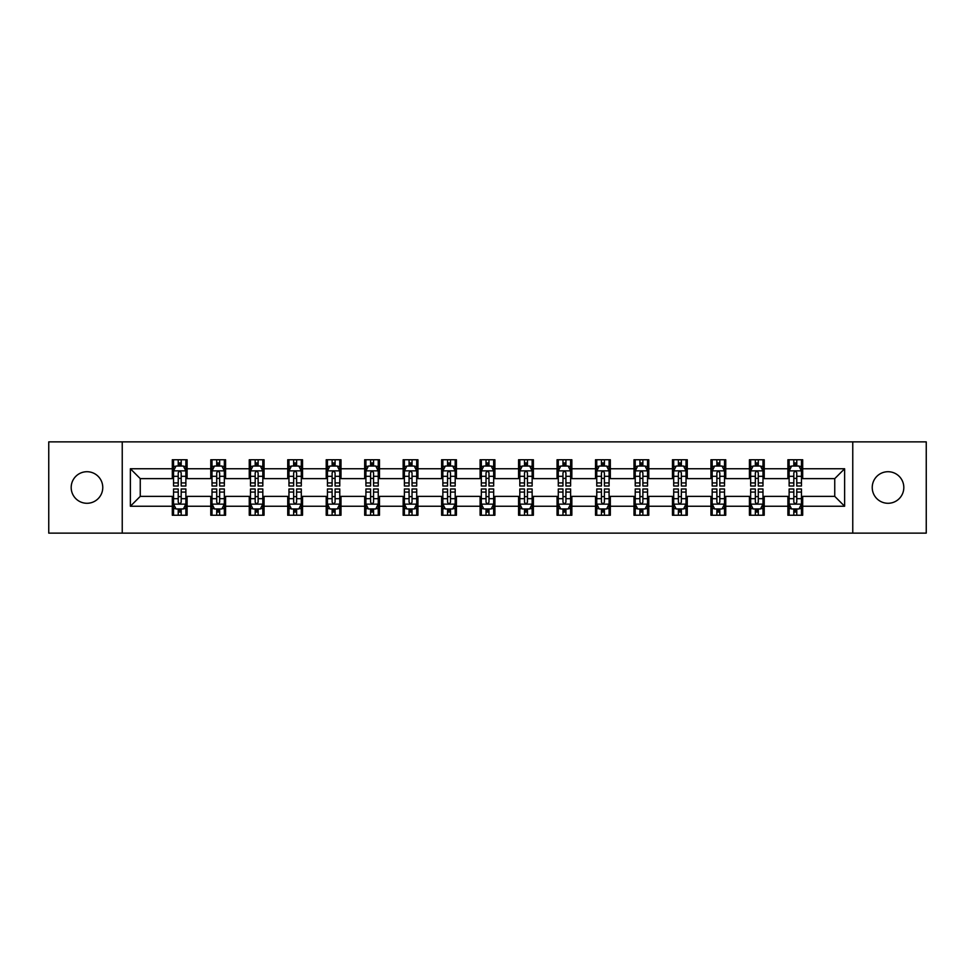 <?xml version="1.0" encoding="UTF-8"?>
<svg xmlns="http://www.w3.org/2000/svg" width="975" height="975" viewBox="0 0 975 975"><rect width="100%" height="100%" fill="white"/><g stroke="black" fill="none" stroke-linecap="round" stroke-linejoin="round"><path stroke-width="1.46" d="M888.018 471.717A15.783 15.783 0 0 0 872.235 487.5A15.783 15.783 0 0 0 888.018 503.283A15.783 15.783 0 0 0 903.813 487.5A15.783 15.783 0 0 0 888.018 471.717M86.982 471.717A15.783 15.783 0 0 0 71.187 487.5A15.783 15.783 0 0 0 86.982 503.283A15.783 15.783 0 0 0 102.765 487.5A15.783 15.783 0 0 0 86.982 471.717M852.759 533.13L926.25 533.13L926.25 441.87L852.759 441.87L852.759 533.13L122.241 533.13L122.241 441.87L48.75 441.87L48.75 533.13L122.241 533.13M852.759 441.87L122.241 441.87M802.693 468.756L802.693 459.749L787.898 459.749L787.898 468.756L764.217 468.756L764.217 459.749L749.422 459.749L749.422 468.756L725.741 468.756L725.741 459.749L710.946 459.749L710.946 468.756L687.265 468.756L687.265 459.749L672.47 459.749L672.47 468.756L648.789 468.756L648.789 459.749L633.994 459.749L633.994 468.756L610.326 468.756L610.326 459.749L595.518 459.749L595.518 468.756L571.85 468.756L571.85 459.749L557.054 459.749L557.054 468.756L533.374 468.756L533.374 459.749L518.578 459.749L518.578 468.756L494.898 468.756L494.898 459.749L480.102 459.749L480.102 468.756L456.422 468.756L456.422 459.749L441.626 459.749L441.626 468.756L417.946 468.756L417.946 459.749L403.15 459.749L403.15 468.756L379.482 468.756L379.482 459.749L364.674 459.749L364.674 468.756L341.006 468.756L341.006 459.749L326.211 459.749L326.211 468.756L302.53 468.756L302.53 459.749L287.735 459.749L287.735 468.756L264.054 468.756L264.054 459.749L249.259 459.749L249.259 468.756L225.578 468.756L225.578 459.749L210.783 459.749L210.783 468.756L187.103 468.756L187.103 459.749L172.307 459.749L172.307 468.756L130.382 468.756L130.382 506.244L140.254 496.372L172.307 496.372L172.307 515.251L187.103 515.251L187.103 496.372L210.783 496.372L210.783 515.251L225.578 515.251L225.578 496.372L249.259 496.372L249.259 515.251L264.054 515.251L264.054 496.372L287.735 496.372L287.735 515.251L302.53 515.251L302.53 496.372L326.211 496.372L326.211 515.251L341.006 515.251L341.006 496.372L364.674 496.372L364.674 515.251L379.482 515.251L379.482 496.372L403.15 496.372L403.15 515.251L417.946 515.251L417.946 496.372L441.626 496.372L441.626 515.251L456.422 515.251L456.422 496.372L480.102 496.372L480.102 515.251L494.898 515.251L494.898 496.372L518.578 496.372L518.578 515.251L533.374 515.251L533.374 496.372L557.054 496.372L557.054 515.251L571.85 515.251L571.85 496.372L595.518 496.372L595.518 515.251L610.326 515.251L610.326 496.372L633.994 496.372L633.994 515.251L648.789 515.251L648.789 496.372L672.47 496.372L672.47 515.251L687.265 515.251L687.265 496.372L710.946 496.372L710.946 515.251L725.741 515.251L725.741 496.372L749.422 496.372L749.422 515.251L764.217 515.251L764.217 496.372L787.898 496.372L787.898 515.251L802.693 515.251L802.693 496.372L834.746 496.372L834.746 478.628L802.693 478.628L802.693 468.756L844.618 468.756L844.618 506.244L802.693 506.244M787.898 506.244L764.217 506.244M749.422 506.244L725.741 506.244M710.946 506.244L687.265 506.244M672.47 506.244L648.789 506.244M633.994 506.244L610.326 506.244M595.518 506.244L571.85 506.244M557.054 506.244L533.374 506.244M518.578 506.244L494.898 506.244M480.102 506.244L456.422 506.244M441.626 506.244L417.946 506.244M403.15 506.244L379.482 506.244M364.674 506.244L341.006 506.244M326.211 506.244L302.53 506.244M287.735 506.244L264.054 506.244M249.259 506.244L225.578 506.244M210.783 506.244L187.103 506.244M172.307 506.244L130.382 506.244M787.898 468.756L787.898 478.628L764.217 478.628L764.217 468.756M749.422 468.756L749.422 478.628L725.741 478.628L725.741 468.756M710.946 468.756L710.946 478.628L687.265 478.628L687.265 468.756M672.47 468.756L672.47 478.628L648.789 478.628L648.789 468.756M633.994 468.756L633.994 478.628L610.326 478.628L610.326 468.756M595.518 468.756L595.518 478.628L571.85 478.628L571.85 468.756M557.054 468.756L557.054 478.628L533.374 478.628L533.374 468.756M518.578 468.756L518.578 478.628L494.898 478.628L494.898 468.756M480.102 468.756L480.102 478.628L456.422 478.628L456.422 468.756M441.626 468.756L441.626 478.628L417.946 478.628L417.946 468.756M403.15 468.756L403.15 478.628L379.482 478.628L379.482 468.756M364.674 468.756L364.674 478.628L341.006 478.628L341.006 468.756M326.211 468.756L326.211 478.628L302.53 478.628L302.53 468.756M287.735 468.756L287.735 478.628L264.054 478.628L264.054 468.756M249.259 468.756L249.259 478.628L225.578 478.628L225.578 468.756M210.783 468.756L210.783 478.628L187.103 478.628L187.103 468.756M172.307 468.756L172.307 478.628L140.254 478.628L130.382 468.756M140.254 478.628L140.254 496.372M844.618 506.244L834.746 496.372M834.746 478.628L844.618 468.756M172.307 465.916L173.538 465.916M178.23 465.916L181.192 465.916M185.872 465.916L187.103 465.916M172.307 478.372L173.538 478.372M178.23 478.372L181.192 478.372M185.872 478.372L187.103 478.372M172.307 496.628L173.538 496.628M178.23 496.628L181.192 496.628M185.872 496.628L187.103 496.628M172.307 509.084L173.538 509.084M178.23 509.084L181.192 509.084M185.872 509.084L187.103 509.084M210.783 496.628L212.014 496.628M216.706 496.628L219.668 496.628M224.348 496.628L225.578 496.628M210.783 509.084L212.014 509.084M216.706 509.084L219.668 509.084M224.348 509.084L225.578 509.084M210.783 465.916L212.014 465.916M216.706 465.916L219.668 465.916M224.348 465.916L225.578 465.916M210.783 478.372L212.014 478.372M216.706 478.372L219.668 478.372M224.348 478.372L225.578 478.372M249.259 496.628L250.49 496.628M255.182 496.628L258.131 496.628M262.823 496.628L264.054 496.628M249.259 509.084L250.49 509.084M255.182 509.084L258.131 509.084M262.823 509.084L264.054 509.084M249.259 465.916L250.49 465.916M255.182 465.916L258.131 465.916M262.823 465.916L264.054 465.916M249.259 478.372L250.49 478.372M255.182 478.372L258.131 478.372M262.823 478.372L264.054 478.372M287.735 496.628L288.966 496.628M293.646 496.628L296.607 496.628M301.299 496.628L302.53 496.628M287.735 509.084L288.966 509.084M293.646 509.084L296.607 509.084M301.299 509.084L302.53 509.084M287.735 465.916L288.966 465.916M293.646 465.916L296.607 465.916M301.299 465.916L302.53 465.916M287.735 478.372L288.966 478.372M293.646 478.372L296.607 478.372M301.299 478.372L302.53 478.372M326.211 496.628L327.442 496.628M332.122 496.628L335.083 496.628M339.775 496.628L341.006 496.628M326.211 509.084L327.442 509.084M332.122 509.084L335.083 509.084M339.775 509.084L341.006 509.084M326.211 465.916L327.442 465.916M332.122 465.916L335.083 465.916M339.775 465.916L341.006 465.916M326.211 478.372L327.442 478.372M332.122 478.372L335.083 478.372M339.775 478.372L341.006 478.372M364.674 496.628L365.918 496.628M370.597 496.628L373.559 496.628M378.239 496.628L379.482 496.628M364.674 509.084L365.918 509.084M370.597 509.084L373.559 509.084M378.239 509.084L379.482 509.084M364.674 465.916L365.918 465.916M370.597 465.916L373.559 465.916M378.239 465.916L379.482 465.916M364.674 478.372L365.918 478.372M370.597 478.372L373.559 478.372M378.239 478.372L379.482 478.372M403.15 496.628L404.381 496.628M409.073 496.628L412.035 496.628M416.715 496.628L417.946 496.628M403.15 509.084L404.381 509.084M409.073 509.084L412.035 509.084M416.715 509.084L417.946 509.084M403.15 465.916L404.381 465.916M409.073 465.916L412.035 465.916M416.715 465.916L417.946 465.916M403.15 478.372L404.381 478.372M409.073 478.372L412.035 478.372M416.715 478.372L417.946 478.372M441.626 496.628L442.857 496.628M447.549 496.628L450.511 496.628M455.191 496.628L456.422 496.628M441.626 509.084L442.857 509.084M447.549 509.084L450.511 509.084M455.191 509.084L456.422 509.084M441.626 465.916L442.857 465.916M447.549 465.916L450.511 465.916M455.191 465.916L456.422 465.916M441.626 478.372L442.857 478.372M447.549 478.372L450.511 478.372M455.191 478.372L456.422 478.372M480.102 496.628L481.333 496.628M486.025 496.628L488.975 496.628M493.667 496.628L494.898 496.628M480.102 509.084L481.333 509.084M486.025 509.084L488.975 509.084M493.667 509.084L494.898 509.084M480.102 465.916L481.333 465.916M486.025 465.916L488.975 465.916M493.667 465.916L494.898 465.916M480.102 478.372L481.333 478.372M486.025 478.372L488.975 478.372M493.667 478.372L494.898 478.372M518.578 496.628L519.809 496.628M524.489 496.628L527.451 496.628M532.143 496.628L533.374 496.628M518.578 509.084L519.809 509.084M524.489 509.084L527.451 509.084M532.143 509.084L533.374 509.084M518.578 465.916L519.809 465.916M524.489 465.916L527.451 465.916M532.143 465.916L533.374 465.916M518.578 478.372L519.809 478.372M524.489 478.372L527.451 478.372M532.143 478.372L533.374 478.372M557.054 496.628L558.285 496.628M562.965 496.628L565.927 496.628M570.619 496.628L571.85 496.628M557.054 509.084L558.285 509.084M562.965 509.084L565.927 509.084M570.619 509.084L571.85 509.084M557.054 465.916L558.285 465.916M562.965 465.916L565.927 465.916M570.619 465.916L571.85 465.916M557.054 478.372L558.285 478.372M562.965 478.372L565.927 478.372M570.619 478.372L571.85 478.372M595.518 496.628L596.761 496.628M601.441 496.628L604.403 496.628M609.082 496.628L610.326 496.628M595.518 509.084L596.761 509.084M601.441 509.084L604.403 509.084M609.082 509.084L610.326 509.084M595.518 465.916L596.761 465.916M601.441 465.916L604.403 465.916M609.082 465.916L610.326 465.916M595.518 478.372L596.761 478.372M601.441 478.372L604.403 478.372M609.082 478.372L610.326 478.372M633.994 496.628L635.225 496.628M639.917 496.628L642.878 496.628M647.558 496.628L648.789 496.628M633.994 509.084L635.225 509.084M639.917 509.084L642.878 509.084M647.558 509.084L648.789 509.084M633.994 465.916L635.225 465.916M639.917 465.916L642.878 465.916M647.558 465.916L648.789 465.916M633.994 478.372L635.225 478.372M639.917 478.372L642.878 478.372M647.558 478.372L648.789 478.372M672.47 496.628L673.701 496.628M678.393 496.628L681.354 496.628M686.034 496.628L687.265 496.628M672.47 509.084L673.701 509.084M678.393 509.084L681.354 509.084M686.034 509.084L687.265 509.084M672.47 465.916L673.701 465.916M678.393 465.916L681.354 465.916M686.034 465.916L687.265 465.916M672.47 478.372L673.701 478.372M678.393 478.372L681.354 478.372M686.034 478.372L687.265 478.372M710.946 496.628L712.177 496.628M716.869 496.628L719.818 496.628M724.51 496.628L725.741 496.628M710.946 509.084L712.177 509.084M716.869 509.084L719.818 509.084M724.51 509.084L725.741 509.084M710.946 465.916L712.177 465.916M716.869 465.916L719.818 465.916M724.51 465.916L725.741 465.916M710.946 478.372L712.177 478.372M716.869 478.372L719.818 478.372M724.51 478.372L725.741 478.372M749.422 496.628L750.652 496.628M755.332 496.628L758.294 496.628M762.986 496.628L764.217 496.628M749.422 509.084L750.652 509.084M755.332 509.084L758.294 509.084M762.986 509.084L764.217 509.084M749.422 465.916L750.652 465.916M755.332 465.916L758.294 465.916M762.986 465.916L764.217 465.916M749.422 478.372L750.652 478.372M755.332 478.372L758.294 478.372M762.986 478.372L764.217 478.372M787.898 496.628L789.128 496.628M793.808 496.628L796.77 496.628M801.462 496.628L802.693 496.628M787.898 509.084L789.128 509.084M793.808 509.084L796.77 509.084M801.462 509.084L802.693 509.084M787.898 465.916L789.128 465.916M793.808 465.916L796.77 465.916M801.462 465.916L802.693 465.916M787.898 478.372L789.128 478.372M793.808 478.372L796.77 478.372M801.462 478.372L802.693 478.372M181.192 462.967L178.23 462.967M185.872 482.93L181.192 482.93L181.192 486.025L185.872 486.025L185.872 470.974L183.41 466.038L176.012 466.038L173.538 470.974L173.538 486.025L178.23 486.025L178.23 482.93L173.538 482.93M173.538 470.974L173.538 459.749M185.872 470.974L185.872 459.749M178.23 466.038L178.23 459.749M181.192 459.749L181.192 466.038M181.192 482.93L181.192 472.826C180.204 470.925 179.217 470.925 178.23 472.826L178.23 482.93M178.23 512.033L181.192 512.033M173.538 492.07L178.23 492.07L178.23 488.975L173.538 488.975L173.538 504.026L176.012 508.962L183.41 508.962L185.872 504.026L185.872 488.975L181.192 488.975L181.192 492.07L185.872 492.07M185.872 504.026L185.872 515.251M173.538 504.026L173.538 515.251M181.192 508.962L181.192 515.251M178.23 515.251L178.23 508.962M178.23 492.07L178.23 502.174C179.217 504.075 180.204 504.075 181.192 502.174L181.192 492.07M219.668 462.967L216.706 462.967M224.348 482.93L219.668 482.93L219.668 486.025L224.348 486.025L224.348 470.974L221.886 466.038L214.488 466.038L212.014 470.974L212.014 486.025L216.706 486.025L216.706 482.93L212.014 482.93M212.014 470.974L212.014 459.749M224.348 470.974L224.348 459.749M216.706 466.038L216.706 459.749M219.668 459.749L219.668 466.038M219.668 482.93L219.668 472.826C218.68 470.925 217.693 470.925 216.706 472.826L216.706 482.93M258.131 462.967L255.182 462.967M262.823 482.93L258.131 482.93L258.131 486.025L262.823 486.025L262.823 470.974L260.362 466.038L252.952 466.038L250.49 470.974L250.49 486.025L255.182 486.025L255.182 482.93L250.49 482.93M250.49 470.974L250.49 459.749M262.823 470.974L262.823 459.749M255.182 466.038L255.182 459.749M258.131 459.749L258.131 466.038M258.131 482.93L258.131 472.826C257.156 470.925 256.169 470.925 255.182 472.826L255.182 482.93M216.706 512.033L219.668 512.033M212.014 492.07L216.706 492.07L216.706 488.975L212.014 488.975L212.014 504.026L214.488 508.962L221.886 508.962L224.348 504.026L224.348 488.975L219.668 488.975L219.668 492.07L224.348 492.07M224.348 504.026L224.348 515.251M212.014 504.026L212.014 515.251M219.668 508.962L219.668 515.251M216.706 515.251L216.706 508.962M216.706 492.07L216.706 502.174C217.693 504.075 218.68 504.075 219.668 502.174L219.668 492.07M255.182 512.033L258.131 512.033M250.49 492.07L255.182 492.07L255.182 488.975L250.49 488.975L250.49 504.026L252.952 508.962L260.362 508.962L262.823 504.026L262.823 488.975L258.131 488.975L258.131 492.07L262.823 492.07M262.823 504.026L262.823 515.251M250.49 504.026L250.49 515.251M258.131 508.962L258.131 515.251M255.182 515.251L255.182 508.962M255.182 492.07L255.182 502.174C256.157 504.075 257.144 504.075 258.131 502.174L258.131 492.07M296.607 462.967L293.646 462.967M301.299 482.93L296.607 482.93L296.607 486.025L301.299 486.025L301.299 470.974L298.825 466.038L291.428 466.038L288.966 470.974L288.966 486.025L293.646 486.025L293.646 482.93L288.966 482.93M288.966 470.974L288.966 459.749M301.299 470.974L301.299 459.749M293.646 466.038L293.646 459.749M296.607 459.749L296.607 466.038M296.607 482.93L296.607 472.826C295.62 470.925 294.633 470.925 293.646 472.826L293.646 482.93M335.083 462.967L332.122 462.967M339.775 482.93L335.083 482.93L335.083 486.025L339.775 486.025L339.775 470.974L337.301 466.038L329.903 466.038L327.442 470.974L327.442 486.025L332.122 486.025L332.122 482.93L327.442 482.93M327.442 470.974L327.442 459.749M339.775 470.974L339.775 459.749M332.122 466.038L332.122 459.749M335.083 459.749L335.083 466.038M335.083 482.93L335.083 472.826C334.096 470.925 333.109 470.925 332.122 472.826L332.122 482.93M373.559 462.967L370.597 462.967M378.239 482.93L373.559 482.93L373.559 486.025L378.239 486.025L378.239 470.974L375.777 466.038L368.379 466.038L365.918 470.974L365.918 486.025L370.597 486.025L370.597 482.93L365.918 482.93M365.918 470.974L365.918 459.749M378.239 470.974L378.239 459.749M370.597 466.038L370.597 459.749M373.559 459.749L373.559 466.038M373.559 482.93L373.559 472.826C372.572 470.925 371.585 470.925 370.597 472.826L370.597 482.93M293.646 512.033L296.607 512.033M288.966 492.07L293.646 492.07L293.646 488.975L288.966 488.975L288.966 504.026L291.428 508.962L298.825 508.962L301.299 504.026L301.299 488.975L296.607 488.975L296.607 492.07L301.299 492.07M301.299 504.026L301.299 515.251M288.966 504.026L288.966 515.251M296.607 508.962L296.607 515.251M293.646 515.251L293.646 508.962M293.646 492.07L293.646 502.174C294.633 504.075 295.62 504.075 296.607 502.174L296.607 492.07M332.122 512.033L335.083 512.033M327.442 492.07L332.122 492.07L332.122 488.975L327.442 488.975L327.442 504.026L329.903 508.962L337.301 508.962L339.775 504.026L339.775 488.975L335.083 488.975L335.083 492.07L339.775 492.07M339.775 504.026L339.775 515.251M327.442 504.026L327.442 515.251M335.083 508.962L335.083 515.251M332.122 515.251L332.122 508.962M332.122 492.07L332.122 502.174C333.109 504.075 334.096 504.075 335.083 502.174L335.083 492.07M370.597 512.033L373.559 512.033M365.918 492.07L370.597 492.07L370.597 488.975L365.918 488.975L365.918 504.026L368.379 508.962L375.777 508.962L378.239 504.026L378.239 488.975L373.559 488.975L373.559 492.07L378.239 492.07M378.239 504.026L378.239 515.251M365.918 504.026L365.918 515.251M373.559 508.962L373.559 515.251M370.597 515.251L370.597 508.962M370.597 492.07L370.597 502.174C371.585 504.075 372.572 504.075 373.559 502.174L373.559 492.07M409.073 512.033L412.035 512.033M404.381 492.07L409.073 492.07L409.073 488.975L404.381 488.975L404.381 504.026L406.855 508.962L414.253 508.962L416.715 504.026L416.715 488.975L412.035 488.975L412.035 492.07L416.715 492.07M416.715 504.026L416.715 515.251M404.381 504.026L404.381 515.251M412.035 508.962L412.035 515.251M409.073 515.251L409.073 508.962M409.073 492.07L409.073 502.174C410.061 504.075 411.048 504.075 412.035 502.174L412.035 492.07M447.549 512.033L450.511 512.033M442.857 492.07L447.549 492.07L447.549 488.975L442.857 488.975L442.857 504.026L445.331 508.962L452.729 508.962L455.191 504.026L455.191 488.975L450.511 488.975L450.511 492.07L455.191 492.07M455.191 504.026L455.191 515.251M442.857 504.026L442.857 515.251M450.511 508.962L450.511 515.251M447.549 515.251L447.549 508.962M447.549 492.07L447.549 502.174C448.537 504.075 449.524 504.075 450.511 502.174L450.511 492.07M486.025 512.033L488.975 512.033M481.333 492.07L486.025 492.07L486.025 488.975L481.333 488.975L481.333 504.026L483.795 508.962L491.205 508.962L493.667 504.026L493.667 488.975L488.975 488.975L488.975 492.07L493.667 492.07M493.667 504.026L493.667 515.251M481.333 504.026L481.333 515.251M488.975 508.962L488.975 515.251M486.025 515.251L486.025 508.962M486.025 492.07L486.025 502.174C487 504.075 487.987 504.075 488.975 502.174L488.975 492.07M524.489 512.033L527.451 512.033M519.809 492.07L524.489 492.07L524.489 488.975L519.809 488.975L519.809 504.026L522.271 508.962L529.669 508.962L532.143 504.026L532.143 488.975L527.451 488.975L527.451 492.07L532.143 492.07M532.143 504.026L532.143 515.251M519.809 504.026L519.809 515.251M527.451 508.962L527.451 515.251M524.489 515.251L524.489 508.962M524.489 492.07L524.489 502.174C525.476 504.075 526.463 504.075 527.451 502.174L527.451 492.07M562.965 512.033L565.927 512.033M558.285 492.07L562.965 492.07L562.965 488.975L558.285 488.975L558.285 504.026L560.747 508.962L568.145 508.962L570.619 504.026L570.619 488.975L565.927 488.975L565.927 492.07L570.619 492.07M570.619 504.026L570.619 515.251M558.285 504.026L558.285 515.251M565.927 508.962L565.927 515.251M562.965 515.251L562.965 508.962M562.965 492.07L562.965 502.174C563.952 504.075 564.939 504.075 565.927 502.174L565.927 492.07M601.441 512.033L604.403 512.033M596.761 492.07L601.441 492.07L601.441 488.975L596.761 488.975L596.761 504.026L599.223 508.962L606.621 508.962L609.082 504.026L609.082 488.975L604.403 488.975L604.403 492.07L609.082 492.07M609.082 504.026L609.082 515.251M596.761 504.026L596.761 515.251M604.403 508.962L604.403 515.251M601.441 515.251L601.441 508.962M601.441 492.07L601.441 502.174C602.428 504.075 603.415 504.075 604.403 502.174L604.403 492.07M639.917 512.033L642.878 512.033M635.225 492.07L639.917 492.07L639.917 488.975L635.225 488.975L635.225 504.026L637.699 508.962L645.097 508.962L647.558 504.026L647.558 488.975L642.878 488.975L642.878 492.07L647.558 492.07M647.558 504.026L647.558 515.251M635.225 504.026L635.225 515.251M642.878 508.962L642.878 515.251M639.917 515.251L639.917 508.962M639.917 492.07L639.917 502.174C640.904 504.075 641.891 504.075 642.878 502.174L642.878 492.07M678.393 512.033L681.354 512.033M673.701 492.07L678.393 492.07L678.393 488.975L673.701 488.975L673.701 504.026L676.175 508.962L683.572 508.962L686.034 504.026L686.034 488.975L681.354 488.975L681.354 492.07L686.034 492.07M686.034 504.026L686.034 515.251M673.701 504.026L673.701 515.251M681.354 508.962L681.354 515.251M678.393 515.251L678.393 508.962M678.393 492.07L678.393 502.174C679.38 504.075 680.367 504.075 681.354 502.174L681.354 492.07M716.869 512.033L719.818 512.033M712.177 492.07L716.869 492.07L716.869 488.975L712.177 488.975L712.177 504.026L714.638 508.962L722.048 508.962L724.51 504.026L724.51 488.975L719.818 488.975L719.818 492.07L724.51 492.07M724.51 504.026L724.51 515.251M712.177 504.026L712.177 515.251M719.818 508.962L719.818 515.251M716.869 515.251L716.869 508.962M716.869 492.07L716.869 502.174C717.844 504.075 718.831 504.075 719.818 502.174L719.818 492.07M412.035 462.967L409.073 462.967M416.715 482.93L412.035 482.93L412.035 486.025L416.715 486.025L416.715 470.974L414.253 466.038L406.855 466.038L404.381 470.974L404.381 486.025L409.073 486.025L409.073 482.93L404.381 482.93M404.381 470.974L404.381 459.749M416.715 470.974L416.715 459.749M409.073 466.038L409.073 459.749M412.035 459.749L412.035 466.038M412.035 482.93L412.035 472.826C411.048 470.925 410.061 470.925 409.073 472.826L409.073 482.93M450.511 462.967L447.549 462.967M455.191 482.93L450.511 482.93L450.511 486.025L455.191 486.025L455.191 470.974L452.729 466.038L445.331 466.038L442.857 470.974L442.857 486.025L447.549 486.025L447.549 482.93L442.857 482.93M442.857 470.974L442.857 459.749M455.191 470.974L455.191 459.749M447.549 466.038L447.549 459.749M450.511 459.749L450.511 466.038M450.511 482.93L450.511 472.826C449.524 470.925 448.537 470.925 447.549 472.826L447.549 482.93M488.975 462.967L486.025 462.967M493.667 482.93L488.975 482.93L488.975 486.025L493.667 486.025L493.667 470.974L491.205 466.038L483.795 466.038L481.333 470.974L481.333 486.025L486.025 486.025L486.025 482.93L481.333 482.93M481.333 470.974L481.333 459.749M493.667 470.974L493.667 459.749M486.025 466.038L486.025 459.749M488.975 459.749L488.975 466.038M488.975 482.93L488.975 472.826C488 470.925 487.013 470.925 486.025 472.826L486.025 482.93M527.451 462.967L524.489 462.967M532.143 482.93L527.451 482.93L527.451 486.025L532.143 486.025L532.143 470.974L529.669 466.038L522.271 466.038L519.809 470.974L519.809 486.025L524.489 486.025L524.489 482.93L519.809 482.93M519.809 470.974L519.809 459.749M532.143 470.974L532.143 459.749M524.489 466.038L524.489 459.749M527.451 459.749L527.451 466.038M527.451 482.93L527.451 472.826C526.463 470.925 525.476 470.925 524.489 472.826L524.489 482.93M565.927 462.967L562.965 462.967M570.619 482.93L565.927 482.93L565.927 486.025L570.619 486.025L570.619 470.974L568.145 466.038L560.747 466.038L558.285 470.974L558.285 486.025L562.965 486.025L562.965 482.93L558.285 482.93M558.285 470.974L558.285 459.749M570.619 470.974L570.619 459.749M562.965 466.038L562.965 459.749M565.927 459.749L565.927 466.038M565.927 482.93L565.927 472.826C564.939 470.925 563.952 470.925 562.965 472.826L562.965 482.93M604.403 462.967L601.441 462.967M609.082 482.93L604.403 482.93L604.403 486.025L609.082 486.025L609.082 470.974L606.621 466.038L599.223 466.038L596.761 470.974L596.761 486.025L601.441 486.025L601.441 482.93L596.761 482.93M596.761 470.974L596.761 459.749M609.082 470.974L609.082 459.749M601.441 466.038L601.441 459.749M604.403 459.749L604.403 466.038M604.403 482.93L604.403 472.826C603.415 470.925 602.428 470.925 601.441 472.826L601.441 482.93M642.878 462.967L639.917 462.967M647.558 482.93L642.878 482.93L642.878 486.025L647.558 486.025L647.558 470.974L645.097 466.038L637.699 466.038L635.225 470.974L635.225 486.025L639.917 486.025L639.917 482.93L635.225 482.93M635.225 470.974L635.225 459.749M647.558 470.974L647.558 459.749M639.917 466.038L639.917 459.749M642.878 459.749L642.878 466.038M642.878 482.93L642.878 472.826C641.891 470.925 640.904 470.925 639.917 472.826L639.917 482.93M681.354 462.967L678.393 462.967M686.034 482.93L681.354 482.93L681.354 486.025L686.034 486.025L686.034 470.974L683.572 466.038L676.175 466.038L673.701 470.974L673.701 486.025L678.393 486.025L678.393 482.93L673.701 482.93M673.701 470.974L673.701 459.749M686.034 470.974L686.034 459.749M678.393 466.038L678.393 459.749M681.354 459.749L681.354 466.038M681.354 482.93L681.354 472.826C680.367 470.925 679.38 470.925 678.393 472.826L678.393 482.93M719.818 462.967L716.869 462.967M724.51 482.93L719.818 482.93L719.818 486.025L724.51 486.025L724.51 470.974L722.048 466.038L714.638 466.038L712.177 470.974L712.177 486.025L716.869 486.025L716.869 482.93L712.177 482.93M712.177 470.974L712.177 459.749M724.51 470.974L724.51 459.749M716.869 466.038L716.869 459.749M719.818 459.749L719.818 466.038M719.818 482.93L719.818 472.826C718.843 470.925 717.856 470.925 716.869 472.826L716.869 482.93M758.294 462.967L755.332 462.967M762.986 482.93L758.294 482.93L758.294 486.025L762.986 486.025L762.986 470.974L760.512 466.038L753.114 466.038L750.652 470.974L750.652 486.025L755.332 486.025L755.332 482.93L750.652 482.93M750.652 470.974L750.652 459.749M762.986 470.974L762.986 459.749M755.332 466.038L755.332 459.749M758.294 459.749L758.294 466.038M758.294 482.93L758.294 472.826C757.307 470.925 756.32 470.925 755.332 472.826L755.332 482.93M755.332 512.033L758.294 512.033M750.652 492.07L755.332 492.07L755.332 488.975L750.652 488.975L750.652 504.026L753.114 508.962L760.512 508.962L762.986 504.026L762.986 488.975L758.294 488.975L758.294 492.07L762.986 492.07M762.986 504.026L762.986 515.251M750.652 504.026L750.652 515.251M758.294 508.962L758.294 515.251M755.332 515.251L755.332 508.962M755.332 492.07L755.332 502.174C756.32 504.075 757.307 504.075 758.294 502.174L758.294 492.07M796.77 462.967L793.808 462.967M801.462 482.93L796.77 482.93L796.77 486.025L801.462 486.025L801.462 470.974L798.988 466.038L791.59 466.038L789.128 470.974L789.128 486.025L793.808 486.025L793.808 482.93L789.128 482.93M789.128 470.974L789.128 459.749M801.462 470.974L801.462 459.749M793.808 466.038L793.808 459.749M796.77 459.749L796.77 466.038M796.77 482.93L796.77 472.826C795.783 470.925 794.796 470.925 793.808 472.826L793.808 482.93M793.808 512.033L796.77 512.033M789.128 492.07L793.808 492.07L793.808 488.975L789.128 488.975L789.128 504.026L791.59 508.962L798.988 508.962L801.462 504.026L801.462 488.975L796.77 488.975L796.77 492.07L801.462 492.07M801.462 504.026L801.462 515.251M789.128 504.026L789.128 515.251M796.77 508.962L796.77 515.251M793.808 515.251L793.808 508.962M793.808 492.07L793.808 502.174C794.796 504.075 795.783 504.075 796.77 502.174L796.77 492.07M185.811 470.852L173.611 470.852M173.538 466.342L175.866 466.342M183.556 466.342L185.872 466.342M178.23 476.312L173.538 476.312M185.872 476.312L181.192 476.312M181.192 464.527L178.23 464.527M173.611 504.148L185.811 504.148M185.872 508.658L183.556 508.658M175.866 508.658L173.538 508.658M181.192 498.688L185.872 498.688M173.538 498.688L178.23 498.688M178.23 510.473L181.192 510.473M224.287 470.852L212.075 470.852M212.014 466.342L214.342 466.342M222.032 466.342L224.348 466.342M216.706 476.312L212.014 476.312M224.348 476.312L219.668 476.312M219.668 464.527L216.706 464.527M262.762 470.852L250.551 470.852M250.49 466.342L252.805 466.342M260.508 466.342L262.823 466.342M255.182 476.312L250.49 476.312M262.823 476.312L258.131 476.312M258.131 464.527L255.182 464.527M212.075 504.148L224.287 504.148M224.348 508.658L222.032 508.658M214.342 508.658L212.014 508.658M219.668 498.688L224.348 498.688M212.014 498.688L216.706 498.688M216.706 510.473L219.668 510.473M250.551 504.148L262.762 504.148M262.823 508.658L260.508 508.658M252.805 508.658L250.49 508.658M258.131 498.688L262.823 498.688M250.49 498.688L255.182 498.688M255.182 510.473L258.131 510.473M301.238 470.852L289.027 470.852M288.966 466.342L291.281 466.342M298.984 466.342L301.299 466.342M293.646 476.312L288.966 476.312M301.299 476.312L296.607 476.312M296.607 464.527L293.646 464.527M339.714 470.852L327.503 470.852M327.442 466.342L329.757 466.342M337.447 466.342L339.775 466.342M332.122 476.312L327.442 476.312M339.775 476.312L335.083 476.312M335.083 464.527L332.122 464.527M378.178 470.852L365.978 470.852M365.918 466.342L368.233 466.342M375.923 466.342L378.239 466.342M370.597 476.312L365.918 476.312M378.239 476.312L373.559 476.312M373.559 464.527L370.597 464.527M289.027 504.148L301.238 504.148M301.299 508.658L298.984 508.658M291.281 508.658L288.966 508.658M296.607 498.688L301.299 498.688M288.966 498.688L293.646 498.688M293.646 510.473L296.607 510.473M327.503 504.148L339.714 504.148M339.775 508.658L337.447 508.658M329.757 508.658L327.442 508.658M335.083 498.688L339.775 498.688M327.442 498.688L332.122 498.688M332.122 510.473L335.083 510.473M365.978 504.148L378.178 504.148M378.239 508.658L375.923 508.658M368.233 508.658L365.918 508.658M373.559 498.688L378.239 498.688M365.918 498.688L370.597 498.688M370.597 510.473L373.559 510.473M404.442 504.148L416.654 504.148M416.715 508.658L414.399 508.658M406.709 508.658L404.381 508.658M412.035 498.688L416.715 498.688M404.381 498.688L409.073 498.688M409.073 510.473L412.035 510.473M442.918 504.148L455.13 504.148M455.191 508.658L452.875 508.658M445.173 508.658L442.857 508.658M450.511 498.688L455.191 498.688M442.857 498.688L447.549 498.688M447.549 510.473L450.511 510.473M481.394 504.148L493.606 504.148M493.667 508.658L491.351 508.658M483.649 508.658L481.333 508.658M488.975 498.688L493.667 498.688M481.333 498.688L486.025 498.688M486.025 510.473L488.975 510.473M519.87 504.148L532.082 504.148M532.143 508.658L529.827 508.658M522.125 508.658L519.809 508.658M527.451 498.688L532.143 498.688M519.809 498.688L524.489 498.688M524.489 510.473L527.451 510.473M558.346 504.148L570.558 504.148M570.619 508.658L568.291 508.658M560.601 508.658L558.285 508.658M565.927 498.688L570.619 498.688M558.285 498.688L562.965 498.688M562.965 510.473L565.927 510.473M596.822 504.148L609.022 504.148M609.082 508.658L606.767 508.658M599.077 508.658L596.761 508.658M604.403 498.688L609.082 498.688M596.761 498.688L601.441 498.688M601.441 510.473L604.403 510.473M635.286 504.148L647.497 504.148M647.558 508.658L645.243 508.658M637.553 508.658L635.225 508.658M642.878 498.688L647.558 498.688M635.225 498.688L639.917 498.688M639.917 510.473L642.878 510.473M673.762 504.148L685.973 504.148M686.034 508.658L683.719 508.658M676.016 508.658L673.701 508.658M681.354 498.688L686.034 498.688M673.701 498.688L678.393 498.688M678.393 510.473L681.354 510.473M712.237 504.148L724.449 504.148M724.51 508.658L722.195 508.658M714.492 508.658L712.177 508.658M719.818 498.688L724.51 498.688M712.177 498.688L716.869 498.688M716.869 510.473L719.818 510.473M416.654 470.852L404.442 470.852M404.381 466.342L406.709 466.342M414.399 466.342L416.715 466.342M409.073 476.312L404.381 476.312M416.715 476.312L412.035 476.312M412.035 464.527L409.073 464.527M455.13 470.852L442.918 470.852M442.857 466.342L445.173 466.342M452.875 466.342L455.191 466.342M447.549 476.312L442.857 476.312M455.191 476.312L450.511 476.312M450.511 464.527L447.549 464.527M493.606 470.852L481.394 470.852M481.333 466.342L483.649 466.342M491.351 466.342L493.667 466.342M486.025 476.312L481.333 476.312M493.667 476.312L488.975 476.312M488.975 464.527L486.025 464.527M532.082 470.852L519.87 470.852M519.809 466.342L522.125 466.342M529.827 466.342L532.143 466.342M524.489 476.312L519.809 476.312M532.143 476.312L527.451 476.312M527.451 464.527L524.489 464.527M570.558 470.852L558.346 470.852M558.285 466.342L560.601 466.342M568.291 466.342L570.619 466.342M562.965 476.312L558.285 476.312M570.619 476.312L565.927 476.312M565.927 464.527L562.965 464.527M609.022 470.852L596.822 470.852M596.761 466.342L599.077 466.342M606.767 466.342L609.082 466.342M601.441 476.312L596.761 476.312M609.082 476.312L604.403 476.312M604.403 464.527L601.441 464.527M647.497 470.852L635.286 470.852M635.225 466.342L637.553 466.342M645.243 466.342L647.558 466.342M639.917 476.312L635.225 476.312M647.558 476.312L642.878 476.312M642.878 464.527L639.917 464.527M685.973 470.852L673.762 470.852M673.701 466.342L676.016 466.342M683.719 466.342L686.034 466.342M678.393 476.312L673.701 476.312M686.034 476.312L681.354 476.312M681.354 464.527L678.393 464.527M724.449 470.852L712.237 470.852M712.177 466.342L714.492 466.342M722.195 466.342L724.51 466.342M716.869 476.312L712.177 476.312M724.51 476.312L719.818 476.312M719.818 464.527L716.869 464.527M762.925 470.852L750.713 470.852M750.652 466.342L752.968 466.342M760.658 466.342L762.986 466.342M755.332 476.312L750.652 476.312M762.986 476.312L758.294 476.312M758.294 464.527L755.332 464.527M750.713 504.148L762.925 504.148M762.986 508.658L760.658 508.658M752.968 508.658L750.652 508.658M758.294 498.688L762.986 498.688M750.652 498.688L755.332 498.688M755.332 510.473L758.294 510.473M801.389 470.852L789.189 470.852M789.128 466.342L791.444 466.342M799.134 466.342L801.462 466.342M793.808 476.312L789.128 476.312M801.462 476.312L796.77 476.312M796.77 464.527L793.808 464.527M789.189 504.148L801.389 504.148M801.462 508.658L799.134 508.658M791.444 508.658L789.128 508.658M796.77 498.688L801.462 498.688M789.128 498.688L793.808 498.688M793.808 510.473L796.77 510.473"/></g></svg>
